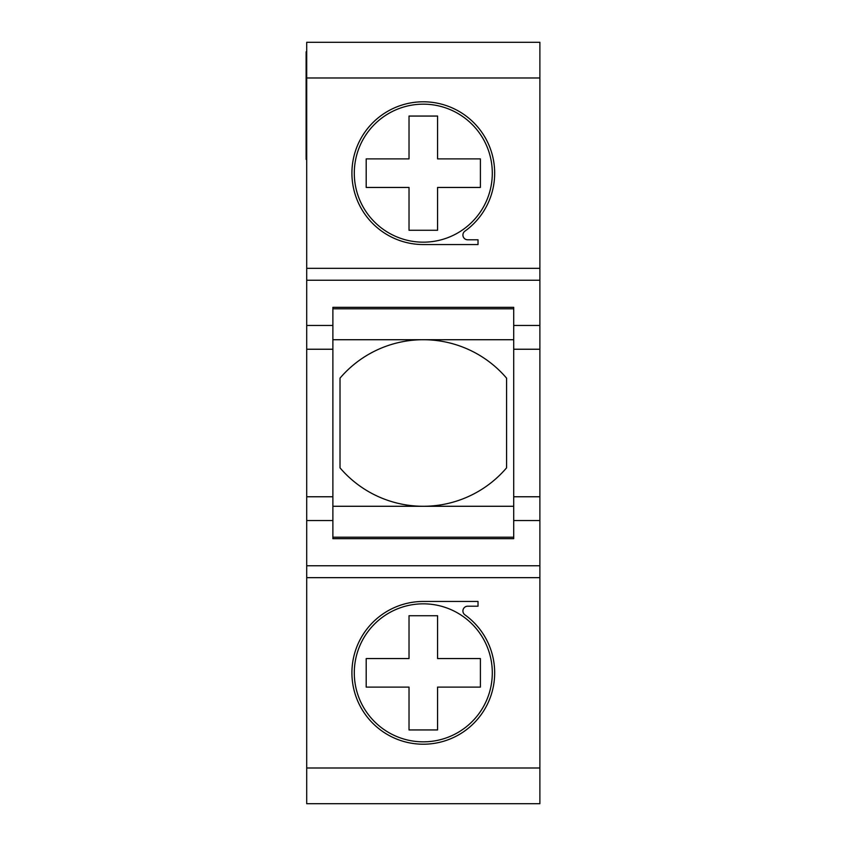 <?xml version="1.0" encoding="UTF-8"?>
<svg xmlns="http://www.w3.org/2000/svg" width="846" height="846" viewBox="0 0 846 846"><rect width="100%" height="100%" fill="white"/><g stroke="black" fill="none" stroke-linecap="round" stroke-linejoin="round"><path stroke-width="1.27" d="M539.885 767.999L306.707 767.999L306.707 803.7L539.885 803.7L539.885 268.33L306.707 268.33L306.707 42.3L539.885 42.3L539.885 268.33M306.707 767.999L306.707 268.33M478.022 606.212L478.022 601.453L423.296 601.453A71.381 71.381 0 0 0 355.457 695.031A71.381 71.381 0 0 0 465.48 730.415A71.381 71.381 0 0 0 464.909 614.841A4.759 4.759 0 0 1 467.679 606.212L478.022 606.212M539.885 565.763L306.707 565.763M539.885 496.761L513.712 496.761M332.88 496.761L306.707 496.761M539.885 349.239L513.712 349.239M332.88 349.239L306.707 349.239M539.885 280.238L306.707 280.238M539.885 77.98L306.707 77.98M464.909 231.159A71.381 71.381 0 0 0 465.48 115.585A71.381 71.381 0 0 0 355.457 150.969A71.381 71.381 0 0 0 423.296 244.547L478.022 244.547L478.022 239.788L467.679 239.788A4.759 4.759 0 0 1 464.909 231.159M354.294 672.834A69.002 69.002 0 0 0 423.296 741.836A69.002 69.002 0 0 0 492.298 672.834A69.002 69.002 0 0 0 423.296 603.833A69.002 69.002 0 0 0 354.294 672.834M437.572 729.939L437.572 687.111L480.401 687.111L480.401 658.558L437.572 658.558L437.572 615.729L409.02 615.729L409.02 658.558L366.191 658.558L366.191 687.111L409.02 687.111L409.02 729.939L437.572 729.939M354.294 173.166A69.002 69.002 0 0 0 423.296 242.168A69.002 69.002 0 0 0 492.298 173.166A69.002 69.002 0 0 0 423.296 104.164A69.002 69.002 0 0 0 354.294 173.166M437.572 230.271L437.572 187.442L480.401 187.442L480.401 158.889L437.572 158.889L437.572 116.061L409.02 116.061L409.02 158.889L366.191 158.889L366.191 187.442L409.02 187.442L409.02 230.271L437.572 230.271M513.712 538.659L513.712 307.341L332.88 307.341L332.88 538.659L513.712 538.659M513.712 308.79L332.88 308.79M513.712 339.722L332.88 339.722M513.712 506.278L332.88 506.278M506.574 378.151A109.451 109.451 0 0 0 340.018 378.151L340.018 467.849A109.451 109.451 0 0 0 506.574 467.849L506.574 378.151M513.712 537.21L332.88 537.21M306.707 116.061L306.115 116.061L306.115 55.392L306.707 55.392M306.707 51.818L306.115 51.818L306.115 55.392M306.115 116.061L306.115 149.372L306.707 149.372M306.707 159.365L306.115 159.365L306.115 149.372M306.707 118.44L306.115 118.44M539.885 577.659L306.707 577.659M539.885 520.554L513.712 520.554M332.88 520.554L306.707 520.554M539.885 325.446L513.712 325.446M332.88 325.446L306.707 325.446M306.115 156.912L306.707 156.912M306.115 152.872L306.707 152.872"/></g></svg>
